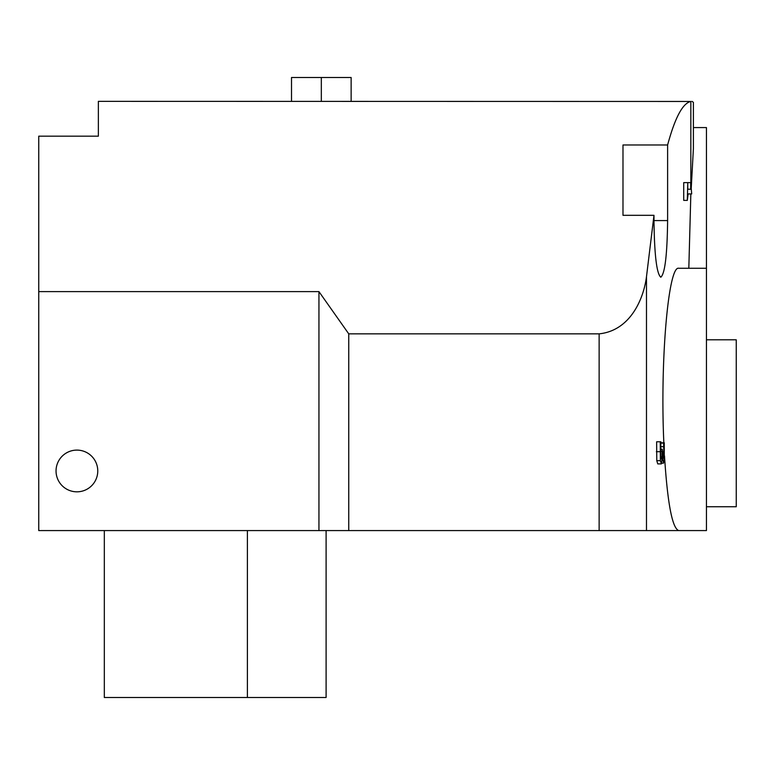 <?xml version="1.0" encoding="UTF-8"?>
<svg xmlns="http://www.w3.org/2000/svg" width="775" height="775" viewBox="0 0 775 775"><rect width="100%" height="100%" fill="white"/><g stroke="black" fill="none" stroke-linecap="round" stroke-linejoin="round"><path stroke-width="1.16" d="M706.442 506.734L736.25 506.734L736.25 339.808L706.442 339.808M56.042 470.958A20.867 20.867 0 0 1 87.333 452.891A20.867 20.867 0 0 1 87.333 489.035A20.867 20.867 0 0 1 56.042 470.958M326.101 530.575L326.101 697.5L247.399 697.5L247.399 530.575M104.325 530.575L104.325 697.5L247.399 697.5M690.699 189.236L687.764 189.236L690.699 189.236L690.699 182.638L687.764 182.638L687.764 189.236M687.318 182.638L683.715 182.638L683.715 200.376L687.318 200.376L687.764 182.638M688.103 193.924L687.318 200.376M690.699 182.638L691.707 193.924L687.764 193.924M663.894 456.32L663.642 442.796L664.262 442.796L664.282 459.943L663.477 463.188L662.451 456.465L661.366 463.896L660.377 460.679L660.242 441.789L660.862 441.789L660.726 456.94L661.404 458.945L662.044 456.756L662.199 449.219L663.419 458.238L663.894 456.32L662.887 456.32M661.366 463.896L657.762 463.896L656.774 460.679L656.638 441.789L660.242 441.789M662.199 449.219L660.503 449.219M663.884 446.681L660.581 446.681M663.642 443.087L660.784 443.087M663.642 442.796L660.813 442.796M663.477 463.188L661.85 463.188M351.133 101.351L351.133 77.5L291.516 77.5L291.516 101.351M321.325 101.351L321.325 77.5M622.984 144.973L667.614 144.973L667.614 220.575C667.207 254.907 664.931 273.788 660.804 277.208C656.667 273.788 654.4 254.907 653.984 220.575L653.984 215.314L622.984 215.314L622.984 144.973M653.984 215.314L646.486 276.714C643.657 298.762 630.433 330.596 599.133 333.851L348.75 333.851L318.942 291.603L38.75 291.603L38.75 136.177L98.367 136.177L98.367 101.351L690.835 101.467C682.746 103.143 675.006 117.645 667.614 144.973M693.393 127.575L706.442 127.575L706.442 530.575L38.75 530.575L38.75 291.603M678.735 530.575C672.274 528.308 667.527 503.421 664.495 455.903M663.846 442.796C660.058 361.692 668.273 265.418 678.735 268.266L706.442 268.266M688.82 268.266L690.845 193.924M691.232 188.257L693.393 148.703L693.393 102.358L691.978 101.351M348.75 530.575L348.75 333.851M318.942 530.575L318.942 291.603M659.971 451.718L656.367 451.718M662.044 456.756L660.697 456.756M662.199 451.282L660.474 451.282M664.03 451.903L662.683 451.903M660.377 460.679L656.774 460.679M667.614 220.575L653.984 220.575M646.486 530.575L646.486 276.714M690.835 101.467L690.835 182.638M599.133 530.575L599.133 333.851"/></g></svg>
